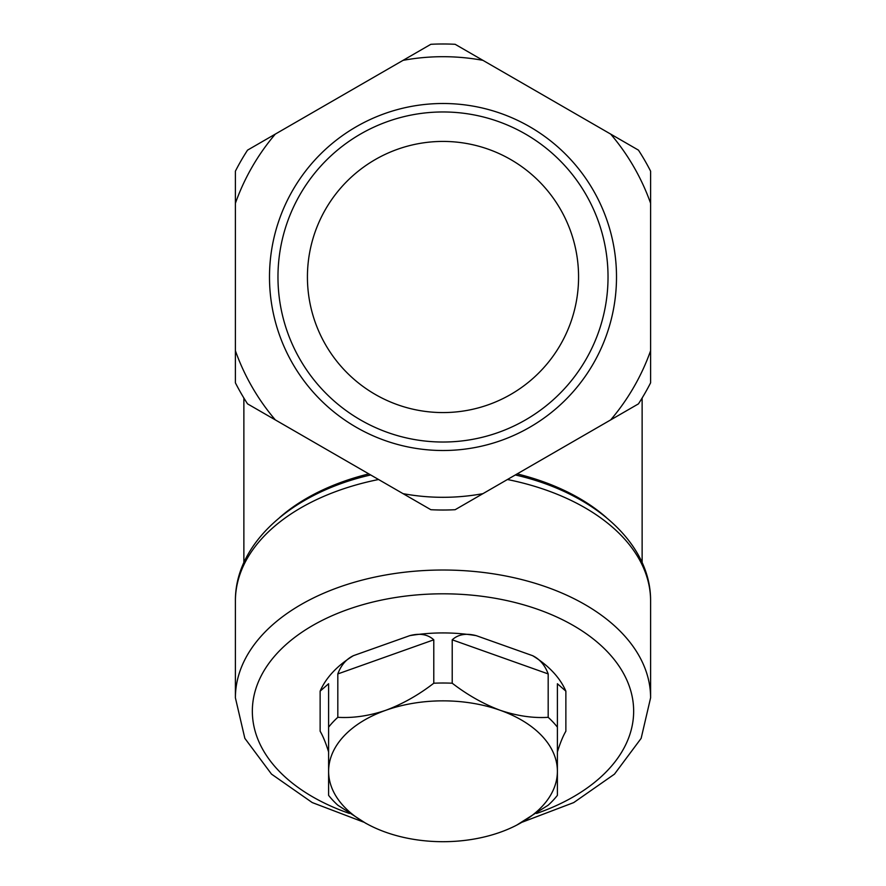<?xml version="1.0" encoding="UTF-8"?>
<svg xmlns="http://www.w3.org/2000/svg" width="886" height="886" viewBox="0 0 886 886"><rect width="100%" height="100%" fill="white"/><g stroke="black" fill="none" stroke-linecap="round" stroke-linejoin="round"><path stroke-width="1.33" d="M443 450.509A173.501 173.501 0 0 0 593.255 190.246A173.501 173.501 0 0 0 292.745 190.246A173.501 173.501 0 0 0 443 450.509M610.664 419.909A220.304 220.304 0 0 0 650.601 350.745L650.601 203.259A220.304 220.304 0 0 0 610.664 134.085L482.936 60.348A220.304 220.304 0 0 0 403.064 60.348L275.336 134.085A220.304 220.304 0 0 0 235.399 203.259L235.399 350.745A220.304 220.304 0 0 0 275.336 419.909L403.064 493.657A220.304 220.304 0 0 0 482.936 493.657L638.452 403.872A233.018 233.018 0 0 0 650.601 382.83L650.601 350.745L650.601 382.83M650.601 171.164L650.601 203.259L650.601 171.164A233.018 233.018 0 0 0 638.452 150.133L610.664 134.085L638.452 150.133M403.064 493.657L430.851 509.705A233.018 233.018 0 0 0 455.149 509.705L482.936 493.657L455.149 509.705M235.399 382.83L235.399 350.745L235.399 382.83A233.018 233.018 0 0 0 247.548 403.872L275.336 419.909M275.336 134.085L247.548 150.133A233.018 233.018 0 0 0 235.399 171.164L235.399 203.259L235.399 171.164M482.936 60.348L455.149 44.3A233.018 233.018 0 0 0 430.851 44.3L403.064 60.348L430.851 44.3M366.029 823.448L337.821 805.197A127.097 78.256 0 0 1 328.606 795.362L328.606 771.274A114.394 70.426 0 0 1 385.809 710.284A114.394 70.426 0 0 1 500.191 710.284A114.394 70.426 0 0 1 557.394 771.274A114.394 70.426 0 0 1 514.401 826.295A114.394 70.426 0 0 1 500.191 832.264A114.394 70.426 0 0 1 385.809 832.264A114.394 70.426 0 0 1 371.599 826.295A114.394 70.426 0 0 1 328.606 771.274L328.606 727.151A127.097 78.256 0 0 1 337.821 717.317L337.821 673.925C341.021 665.231 346.204 659.151 353.381 655.684A127.097 78.256 0 0 0 320.134 691.146L328.606 683.748L328.606 751.97C325.871 743.121 323.047 736.2 320.134 731.216L320.134 691.146M516.726 825.121L548.179 805.197A127.097 78.256 0 0 0 557.394 795.362L557.394 683.748L565.866 691.146A127.097 78.256 0 0 0 532.619 655.684C539.784 659.14 544.968 665.22 548.179 673.925L452.214 639.814C458.151 634.365 466.158 632.981 476.247 635.65A127.097 78.256 0 0 0 409.753 635.65C419.82 632.981 427.827 634.365 433.786 639.814L337.821 673.925M337.821 717.317C353.137 718.236 369.13 715.899 385.809 710.284C402.587 704.005 418.58 694.989 433.786 683.217A127.097 78.256 0 0 1 452.214 683.217C467.575 695.034 483.568 704.06 500.191 710.284C517.081 715.943 533.073 718.291 548.179 717.317A127.097 78.256 0 0 1 557.394 727.151L557.394 751.97C560.14 743.099 562.964 736.177 565.866 731.216L565.866 691.146M548.179 717.317L548.179 673.925M452.214 683.217L452.214 639.814M433.786 683.217L433.786 639.814M443 141.428A135.569 135.569 0 0 1 560.406 344.787A135.569 135.569 0 0 1 325.594 344.787A135.569 135.569 0 0 1 443 141.428M443 442.025A165.029 165.029 0 0 0 585.923 194.488A165.029 165.029 0 0 0 300.077 194.488A165.029 165.029 0 0 0 443 442.025M517.18 473.888A199.129 122.589 0 0 1 606.356 517.557M279.644 517.557A199.129 122.589 0 0 1 368.82 473.888M363.504 822.075L312.226 802.561L271.515 774.12L244.846 738.348L235.399 697.825A207.601 127.805 0 0 1 443 570.019A207.601 127.805 0 0 1 650.601 697.825L650.601 601.007A207.601 127.805 180 0 0 507.445 479.514M378.555 479.514A207.601 127.805 180 0 0 235.399 601.007C234.945 542.697 293.144 492.605 370.669 474.962M349.394 813.437A190.656 117.373 0 0 1 258.59 681.389A190.656 117.373 0 0 1 443 593.808A190.656 117.373 0 0 1 627.421 681.412A190.656 117.373 0 0 1 536.539 813.459M409.753 635.65L353.381 655.684M532.619 655.684L476.247 635.65M642.128 562.577L642.128 398.024M243.871 562.577L243.871 398.024M235.399 697.825L235.399 601.007M514.401 826.295L515.22 825.896M371.599 826.295L370.78 825.896M650.601 697.825L641.143 738.359L614.463 774.142L573.729 802.583L522.419 822.097M515.331 474.962C592.856 492.605 651.055 542.697 650.601 601.007"/></g></svg>

